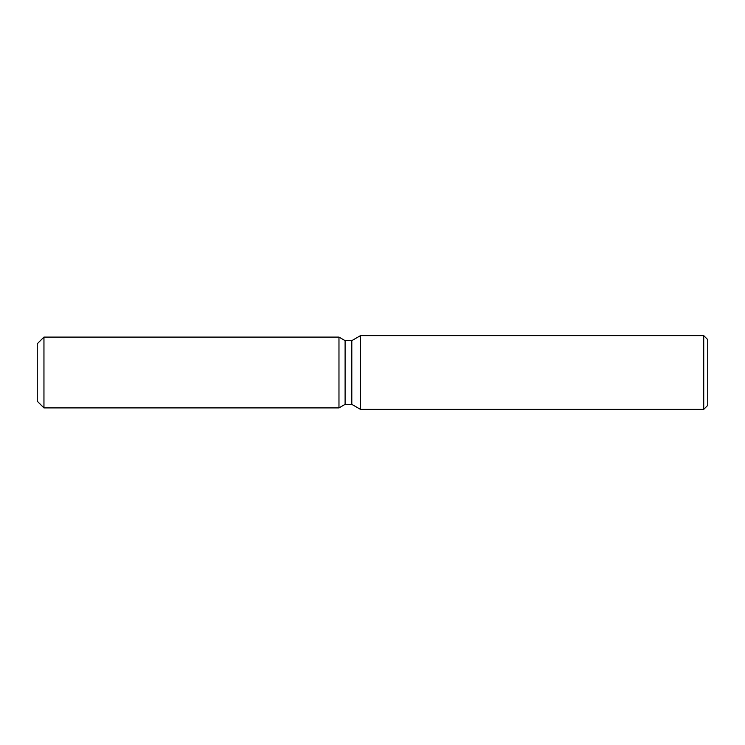 <?xml version="1.0" encoding="UTF-8"?>
<svg xmlns="http://www.w3.org/2000/svg" width="745" height="745" viewBox="0 0 745 745"><rect width="100%" height="100%" fill="white"/><g stroke="black" fill="none" stroke-linecap="round" stroke-linejoin="round"><path stroke-width="1.12" d="M338.975 407.906L43.955 407.906L37.25 401.201L37.25 343.799L43.955 337.094L338.975 337.094L345.103 340.642L351.808 340.642L360.496 335.623L703.727 335.623L707.75 339.646L707.75 405.354L703.727 409.378L360.496 409.378L351.808 404.358L345.103 404.358L338.975 407.906L338.975 337.094L345.103 340.642L345.103 404.358L338.975 407.906L338.975 337.094M351.808 404.358L351.808 340.642M360.496 409.378L360.496 335.623M703.727 409.378L703.727 335.623M43.955 407.906L43.955 337.094M37.25 401.201L37.25 343.799"/></g></svg>
